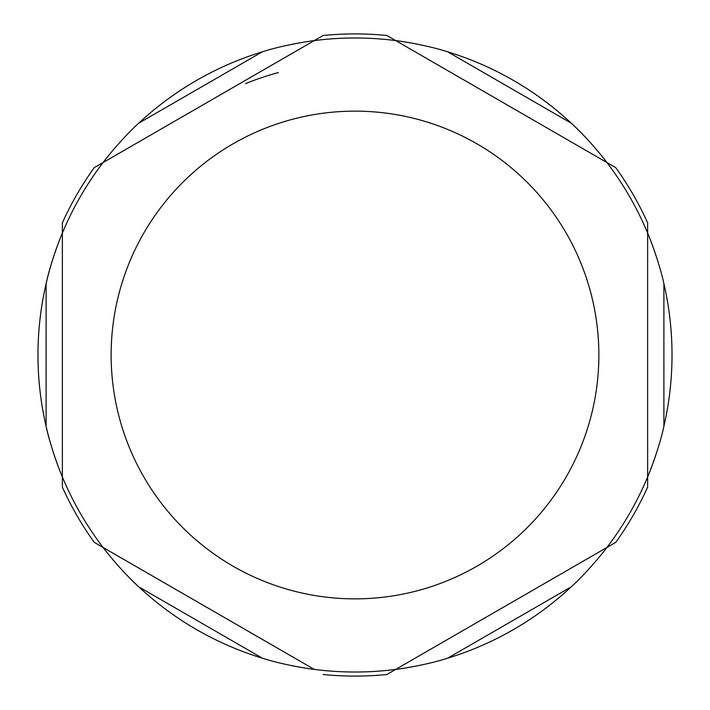 <?xml version="1.0" encoding="UTF-8"?>
<svg xmlns="http://www.w3.org/2000/svg" width="710" height="710" viewBox="0 0 710 710"><rect width="100%" height="100%" fill="white"/><g stroke="black" fill="none" stroke-linecap="round" stroke-linejoin="round"><path stroke-width="1.06" d="M262.327 658.179L138.778 586.842A317.024 317.024 0 0 1 103.083 547.463L314.281 669.397C305.016 668.367 279.358 663.788 262.327 658.179A317.024 317.024 0 0 1 138.778 586.842C125.404 574.896 108.612 554.971 103.083 547.463L314.281 669.397A317.024 317.024 0 0 1 291.411 665.581M418.589 665.581A317.024 317.024 0 0 1 395.718 669.397L606.917 547.463C601.388 554.971 584.596 574.896 571.222 586.842A317.024 317.024 0 0 1 447.673 658.179C430.642 663.788 404.984 668.367 395.718 669.397L606.917 547.463A317.024 317.024 0 0 1 598.885 557.545M655.765 455.216A317.024 317.024 0 0 1 647.635 476.934L647.635 233.066C651.372 241.613 660.238 266.108 663.894 283.672A317.024 317.024 0 0 1 663.894 426.328C660.238 443.892 651.372 468.387 647.635 476.934L647.635 233.066A317.024 317.024 0 0 1 655.765 254.783M447.673 51.821L571.222 123.158A317.024 317.024 0 0 1 606.917 162.537L395.718 40.603C404.984 41.633 430.642 46.212 447.673 51.821A317.024 317.024 0 0 1 571.222 123.158C584.596 135.104 601.388 155.029 606.917 162.537L395.718 40.603A317.024 317.024 0 0 1 418.589 44.419M310.652 41.091A317.024 317.024 0 0 1 314.281 40.603L103.083 162.537C108.612 155.029 125.404 135.104 138.778 123.158A317.024 317.024 0 0 1 262.327 51.821C279.358 46.212 305.016 41.633 314.281 40.603L103.083 162.537A317.024 317.024 0 0 1 111.115 152.455M323.121 674.5A321.089 321.089 0 0 0 386.879 674.5L395.718 669.397A317.024 317.024 0 0 1 314.281 669.397M647.635 476.934A317.024 317.024 0 0 1 606.917 547.463L615.756 542.36A321.089 321.089 0 0 0 647.635 487.14L647.635 476.934M606.917 162.537A317.024 317.024 0 0 1 647.635 233.066L647.635 222.86A321.089 321.089 0 0 0 615.756 167.64A321.089 321.089 0 0 1 647.635 222.86A321.089 321.089 0 0 0 615.756 167.64L606.917 162.537M314.281 40.603A317.024 317.024 0 0 1 395.718 40.603L386.879 35.5A321.089 321.089 0 0 0 323.121 35.5L314.281 40.603M62.365 233.066A317.024 317.024 0 0 1 103.083 162.537L94.244 167.64A321.089 321.089 0 0 0 62.365 222.86L62.365 476.934C58.628 468.387 49.762 443.892 46.106 426.328A317.024 317.024 0 0 1 46.106 283.672C49.762 266.108 58.628 241.613 62.365 233.066L62.365 476.934A317.024 317.024 0 0 1 46.106 426.328L46.106 283.672A317.024 317.024 0 0 1 62.365 233.066M103.083 547.463A317.024 317.024 0 0 1 62.365 476.934L62.365 487.14A321.089 321.089 0 0 0 94.244 542.36L103.083 547.463M291.411 44.419A317.024 317.024 0 0 1 301.528 42.52M323.121 35.5A321.089 321.089 0 0 1 386.879 35.5A321.089 321.089 0 0 0 323.121 35.5M278.418 72.562A292.635 292.635 0 0 0 245.536 83.611M94.244 167.64A321.089 321.089 0 0 0 62.365 222.86M447.673 658.179L571.222 586.842M663.894 426.328L663.894 283.672M262.327 51.821L138.778 123.158M111.133 355A243.867 243.867 0 0 1 365.464 111.364A243.867 243.867 0 0 1 597.962 375.918A243.867 243.867 0 0 1 323.671 596.844A243.867 243.867 0 0 1 111.133 355"/></g></svg>
